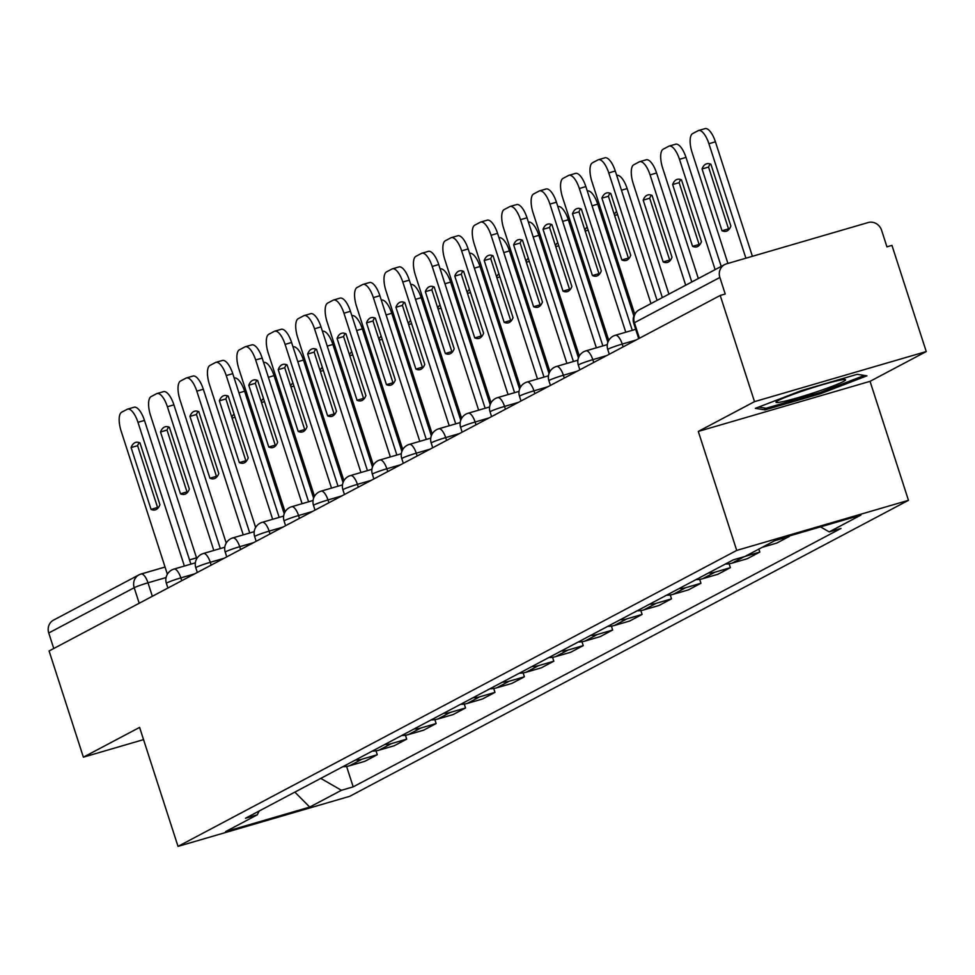 <?xml version="1.0" encoding="UTF-8"?>
<svg xmlns="http://www.w3.org/2000/svg" width="975" height="975" viewBox="0 0 975 975"><rect width="100%" height="100%" fill="white"/><g stroke="black" fill="none" stroke-linecap="round" stroke-linejoin="round"><path stroke-width="1.46" d="M926.25 351.561L754.504 401.639L720.208 295.462L49.091 650.983L83.387 757.173L139.596 727.399L178.023 846.385L349.769 796.295L908.468 500.321L870.041 381.335L926.25 351.561L891.954 245.383L886.945 246.846L881.607 230.307A11.237 10.396 62.1 0 0 868.14 222.556L726.436 263.872A11.237 10.396 62.1 0 0 724.62 264.603A11.237 10.396 62.1 0 0 719.867 277.461L634.42 322.725A11.237 0.804 162.1 0 0 633.738 323.261L638.71 338.642M754.504 401.639L698.295 431.425L736.722 550.412L178.023 846.385M720.208 295.462L725.217 293.999L719.867 277.461M83.387 757.173L143.544 739.623M53.759 648.509L48.75 632.982A11.237 10.396 -117.9 0 1 53.503 620.137L138.95 574.872A11.237 10.396 62.1 0 0 134.197 587.718L48.75 632.982M342.883 766.679A25.862 23.924 62.1 0 0 349.55 765.777L364.821 761.329L377.264 754.735L361.993 759.184A25.862 23.924 -117.9 0 1 355.327 760.086M376.009 750.835L377.264 754.735M372.304 751.091A25.862 23.924 62.1 0 0 378.97 750.189L394.241 745.741L406.697 739.148L391.426 743.596A25.862 23.924 -117.9 0 1 384.759 744.498M405.442 735.247L406.697 739.148M401.737 735.503A25.862 23.924 62.1 0 0 408.391 734.602L423.674 730.153L436.117 723.56L420.847 728.008A25.862 23.924 -117.9 0 1 414.18 728.91M434.862 719.66L436.117 723.56M431.157 719.916A25.862 23.924 62.1 0 0 437.824 719.014L453.095 714.565L465.538 707.972L450.267 712.42A25.862 23.924 -117.9 0 1 443.601 713.322M464.283 704.072L465.538 707.972M460.578 704.328A25.862 23.924 62.1 0 0 467.244 703.426L482.515 698.977L494.971 692.372L479.7 696.832A25.862 23.924 -117.9 0 1 473.033 697.734M493.716 688.484L494.971 692.372M490.011 688.74A25.862 23.924 62.1 0 0 496.677 687.838L511.948 683.39L524.392 676.784L509.121 681.245A25.862 23.924 -117.9 0 1 502.454 682.147M523.136 672.896L524.392 676.784M519.431 673.152A25.862 23.924 62.1 0 0 526.098 672.25L541.369 667.802L553.824 661.196L538.541 665.657A25.862 23.924 -117.9 0 1 531.875 666.559M552.557 657.308L553.824 661.196M548.852 657.564A25.862 23.924 62.1 0 0 555.518 656.662L570.789 652.214L583.245 645.608L567.974 650.069A25.862 23.924 -117.9 0 1 561.308 650.971M581.99 641.721L583.245 645.608M578.285 641.977A25.862 23.924 62.1 0 0 584.951 641.075L600.222 636.626L612.666 630.021L597.395 634.481A25.862 23.924 -117.9 0 1 590.728 635.383M611.41 626.133L612.666 630.021M607.705 626.389A25.862 23.924 62.1 0 0 614.372 625.487L629.643 621.038L642.098 614.433L626.828 618.893A25.862 23.924 -117.9 0 1 620.161 619.795M640.843 610.545L642.098 614.433M637.138 610.801A25.862 23.924 62.1 0 0 643.805 609.899L659.076 605.451L671.519 598.845L656.248 603.306A25.862 23.924 -117.9 0 1 649.582 604.207M670.264 594.957L671.519 598.845M666.559 595.213A25.862 23.924 62.1 0 0 673.225 594.311L688.496 589.851L700.94 583.257L685.669 587.718A25.862 23.924 -117.9 0 1 679.002 588.62M699.684 579.369L700.94 583.257M695.979 579.625A25.862 23.924 62.1 0 0 702.646 578.723L717.917 574.263L730.372 567.669L715.102 572.13A25.862 23.924 -117.9 0 1 708.435 573.032M729.117 563.782L730.372 567.669M725.412 564.038A25.862 23.924 62.1 0 0 732.079 563.136L747.35 558.675L759.793 552.082L745.241 556.335M758.842 549.12L759.793 552.082M762.218 547.341L776.77 543.087L789.226 536.494L774.662 540.735M320.763 778.391L341.421 790.286L309.733 807.081L225.603 831.602L257.303 814.82L259.118 811.054M341.421 790.286L353.182 786.862L840.962 528.462L829.201 531.887L860.888 515.105L776.77 539.626L745.071 556.42L733.31 559.845L245.529 818.244L257.303 814.82M908.468 500.321L736.722 550.412M870.041 381.335L698.295 431.425M801.45 390.585L755.345 408.354L765.046 409.866L820.84 393.595L866.933 375.826L857.244 374.315L801.45 390.585M346.588 766.423L353.182 786.862M829.201 531.887L820.499 526.878M309.733 807.081L294.864 792.114M820.438 392.389L820.84 393.595M764.437 407.989L765.046 409.866M158.267 507.756A35.137 13.102 73.7 0 1 157.572 507.475L137.609 445.673A35.137 13.102 73.7 0 1 139.267 442.589M133.648 407.416A16.867 6.289 73.7 0 1 134.099 407.233A16.867 6.289 73.7 0 1 144.471 420.42L190.893 564.147M131.101 447.574L151.064 509.377A35.137 13.102 73.7 0 0 155.354 509.852A35.137 13.102 73.7 0 0 159.924 504.672L139.961 442.869A35.137 13.102 73.7 0 0 135.683 442.394A35.137 13.102 73.7 0 0 131.101 447.574L137.609 445.673M184.385 566.048L137.963 422.321A16.867 6.289 -106.3 0 0 127.591 409.122A16.867 6.289 -106.3 0 0 127.14 409.305L121.668 412.206A16.867 6.289 -106.3 0 0 121.18 431.218L167.371 574.226M151.064 509.377L157.572 507.475M234.061 414.119A35.137 13.102 -106.3 0 0 231.77 417.129M234.244 378.032L234.171 378.044A16.867 6.289 73.7 0 1 234.244 378.032A16.867 6.289 73.7 0 1 244.615 391.219L238.96 392.876M284.2 513.752L244.615 391.219M235.072 417.251L232.087 418.117M187.7 492.168A35.137 13.102 73.7 0 1 186.993 491.888L167.03 430.085A35.137 13.102 73.7 0 1 168.699 427.001M163.069 391.828A16.867 6.289 73.7 0 1 163.52 391.645A16.867 6.289 73.7 0 1 173.903 404.832L220.326 548.559M160.522 431.986L180.485 493.789A35.137 13.102 73.7 0 0 184.775 494.264A35.137 13.102 73.7 0 0 189.357 489.084L169.394 427.282A35.137 13.102 73.7 0 0 165.104 426.806A35.137 13.102 73.7 0 0 160.522 431.986L167.03 430.085M213.817 550.461L167.395 406.733A16.867 6.289 -106.3 0 0 157.012 393.534A16.867 6.289 -106.3 0 0 156.561 393.717L151.088 396.618A16.867 6.289 -106.3 0 0 150.601 415.63L196.792 558.638M180.485 493.789L186.993 491.888M217.12 476.58A35.137 13.102 73.7 0 1 216.426 476.3L196.462 414.497A35.137 13.102 73.7 0 1 198.12 411.413M192.502 376.24A16.867 6.289 73.7 0 1 192.94 376.058A16.867 6.289 73.7 0 1 203.324 389.244L249.746 532.972M189.954 416.398L209.918 478.201A35.137 13.102 73.7 0 0 214.195 478.676A35.137 13.102 73.7 0 0 218.778 473.497L198.815 411.694A35.137 13.102 73.7 0 0 194.525 411.218A35.137 13.102 73.7 0 0 189.954 416.398L196.462 414.497M243.238 534.873L196.816 391.146A16.867 6.289 -106.3 0 0 186.432 377.947A16.867 6.289 -106.3 0 0 185.993 378.129L180.521 381.03A16.867 6.289 -106.3 0 0 180.034 400.043L226.224 543.051M209.918 478.201L216.426 476.3M816.453 391.901A36.538 2.596 162.1 0 0 845.203 379.58A36.538 2.596 162.1 0 0 805.143 390.146A36.538 2.596 162.1 0 0 776.197 401.858A36.538 2.596 162.1 0 0 816.453 391.901M864.411 375.436L820.194 392.486L766.131 408.245L758.648 407.087M263.482 398.531A35.137 13.102 -106.3 0 0 261.202 401.542M263.664 362.444L263.591 362.456A16.867 6.289 73.7 0 1 263.664 362.444A16.867 6.289 73.7 0 1 274.048 375.631L268.381 377.288M313.621 498.164L274.048 375.631M264.493 401.663L261.519 402.529M292.902 382.943A35.137 13.102 -106.3 0 0 290.623 385.954M293.085 346.856L293.024 346.868A16.867 6.289 73.7 0 1 293.085 346.856A16.867 6.289 73.7 0 1 303.469 360.043L297.802 361.701M343.042 482.576L303.469 360.043M293.926 386.076L290.94 386.941M246.541 460.992A35.137 13.102 73.7 0 1 245.846 460.712L225.883 398.909A35.137 13.102 73.7 0 1 227.541 395.826M221.922 360.653A16.867 6.289 73.7 0 1 222.373 360.47A16.867 6.289 73.7 0 1 232.757 373.657L279.179 517.384M219.375 400.81L239.338 462.613A35.137 13.102 73.7 0 0 243.628 463.088A35.137 13.102 73.7 0 0 248.198 457.909L228.235 396.106A35.137 13.102 73.7 0 0 223.957 395.631A35.137 13.102 73.7 0 0 219.375 400.81L225.883 398.909M272.659 519.285L226.237 375.558A16.867 6.289 -106.3 0 0 215.865 362.359A16.867 6.289 -106.3 0 0 215.414 362.542L209.942 365.442A16.867 6.289 -106.3 0 0 209.454 384.455L255.645 527.463M239.338 462.613L245.846 460.712M275.974 445.404A35.137 13.102 73.7 0 1 275.267 445.124L255.316 383.321A35.137 13.102 73.7 0 1 256.973 380.238M251.343 345.065A16.867 6.289 73.7 0 1 251.794 344.882A16.867 6.289 73.7 0 1 262.178 358.069L308.6 501.796M248.796 385.222L268.759 447.025A35.137 13.102 73.7 0 0 273.049 447.501A35.137 13.102 73.7 0 0 277.631 442.321L257.668 380.518A35.137 13.102 73.7 0 0 253.378 380.043A35.137 13.102 73.7 0 0 248.796 385.222L255.316 383.321M302.092 503.697L255.669 359.97A16.867 6.289 -106.3 0 0 245.286 346.771A16.867 6.289 -106.3 0 0 244.835 346.954L239.363 349.854A16.867 6.289 -106.3 0 0 238.875 368.867L285.066 511.875M268.759 447.025L275.267 445.124M305.394 429.817A35.137 13.102 73.7 0 1 304.7 429.536L284.737 367.733A35.137 13.102 73.7 0 1 286.394 364.65M280.776 329.477A16.867 6.289 73.7 0 1 281.227 329.294A16.867 6.289 73.7 0 1 291.598 342.481L338.02 486.208M278.228 369.635L298.192 431.438A35.137 13.102 73.7 0 0 302.469 431.913A35.137 13.102 73.7 0 0 307.052 426.733L287.089 364.93A35.137 13.102 73.7 0 0 282.799 364.455A35.137 13.102 73.7 0 0 278.228 369.635L284.737 367.733M331.512 488.109L285.09 344.382A16.867 6.289 -106.3 0 0 274.718 331.183A16.867 6.289 -106.3 0 0 274.267 331.366L268.795 334.267A16.867 6.289 -106.3 0 0 268.308 353.279L314.498 496.287M298.192 431.438L304.7 429.536M322.335 367.356A35.137 13.102 -106.3 0 0 320.044 370.366M322.518 331.268L322.445 331.281A16.867 6.289 73.7 0 1 322.518 331.268A16.867 6.289 73.7 0 1 332.902 344.455L327.234 346.113M372.474 466.988L332.902 344.455M323.347 370.488L320.373 371.353M351.756 351.768A35.137 13.102 -106.3 0 0 349.477 354.778M351.938 315.681L351.865 315.693A16.867 6.289 73.7 0 1 351.938 315.681A16.867 6.289 73.7 0 1 362.322 328.867L356.655 330.525M401.895 451.401L362.322 328.867M352.767 354.9L349.793 355.765M381.188 336.18A35.137 13.102 -106.3 0 0 378.897 339.19M381.371 300.093L381.298 300.105A16.867 6.289 73.7 0 1 381.371 300.093A16.867 6.289 73.7 0 1 391.743 313.28L386.088 314.937M431.328 435.813L391.743 313.28M382.2 339.312L379.214 340.178M334.815 414.229A35.137 13.102 73.7 0 1 334.12 413.948L314.157 352.146A35.137 13.102 73.7 0 1 315.815 349.062M310.196 313.889A16.867 6.289 73.7 0 1 310.647 313.706A16.867 6.289 73.7 0 1 321.031 326.893L367.453 470.62M307.649 354.047L327.612 415.837A35.137 13.102 73.7 0 0 331.902 416.325A35.137 13.102 73.7 0 0 336.472 411.145L316.522 349.342A35.137 13.102 73.7 0 0 312.232 348.867A35.137 13.102 73.7 0 0 307.649 354.047L314.157 352.146M360.945 472.522L314.523 328.794A16.867 6.289 -106.3 0 0 304.139 315.595A16.867 6.289 -106.3 0 0 303.688 315.778L298.216 318.679A16.867 6.289 -106.3 0 0 297.728 337.679L343.919 480.699M327.612 415.837L334.12 413.948M410.609 320.592A35.137 13.102 -106.3 0 0 408.318 323.602M410.792 284.505L410.719 284.517A16.867 6.289 73.7 0 1 410.792 284.505A16.867 6.289 73.7 0 1 421.176 297.692L415.508 299.349M460.748 420.225L421.176 297.692M411.621 323.724L408.647 324.59M364.248 398.641A35.137 13.102 73.7 0 1 363.553 398.361L343.59 336.558A35.137 13.102 73.7 0 1 345.247 333.474M339.629 298.301A16.867 6.289 73.7 0 1 340.068 298.118A16.867 6.289 73.7 0 1 350.452 311.305L396.874 455.033M337.082 338.459L357.033 400.25A35.137 13.102 73.7 0 0 361.323 400.737A35.137 13.102 73.7 0 0 365.905 395.558L345.942 333.755A35.137 13.102 73.7 0 0 341.652 333.279A35.137 13.102 73.7 0 0 337.082 338.459L343.59 336.558M390.366 456.934L343.943 313.207A16.867 6.289 -106.3 0 0 333.56 300.007A16.867 6.289 -106.3 0 0 333.109 300.19L327.649 303.091A16.867 6.289 -106.3 0 0 327.161 322.091L373.352 465.112M357.033 400.25L363.553 398.361M440.03 305.004A35.137 13.102 -106.3 0 0 437.751 308.015M440.212 268.917L440.152 268.929A16.867 6.289 73.7 0 1 440.212 268.917A16.867 6.289 73.7 0 1 450.596 282.104L444.929 283.762M490.169 404.637L450.596 282.104M441.041 308.137L438.067 309.002M393.668 383.053A35.137 13.102 73.7 0 1 392.974 382.773L373.011 320.97A35.137 13.102 73.7 0 1 374.668 317.887M369.05 282.713A16.867 6.289 73.7 0 1 369.501 282.531A16.867 6.289 73.7 0 1 379.872 295.717L426.294 439.445M366.503 322.859L386.466 384.662A35.137 13.102 73.7 0 0 390.756 385.149A35.137 13.102 73.7 0 0 395.326 379.97L375.363 318.167A35.137 13.102 73.7 0 0 371.085 317.692A35.137 13.102 73.7 0 0 366.503 322.859L373.011 320.97M419.786 441.346L373.364 297.619A16.867 6.289 -106.3 0 0 362.992 284.42A16.867 6.289 -106.3 0 0 362.542 284.603L357.069 287.503A16.867 6.289 -106.3 0 0 356.582 306.503L402.773 449.524M386.466 384.662L392.974 382.773M469.462 289.417A35.137 13.102 -106.3 0 0 467.171 292.427M469.645 253.329L469.572 253.342A16.867 6.289 73.7 0 1 469.645 253.329A16.867 6.289 73.7 0 1 480.017 266.516L474.362 268.174M519.602 389.049L480.017 266.516M470.474 292.549L467.488 293.414M423.101 367.465A35.137 13.102 73.7 0 1 422.394 367.185L402.431 305.382A35.137 13.102 73.7 0 1 404.101 302.299M398.47 267.126A16.867 6.289 73.7 0 1 398.921 266.943A16.867 6.289 73.7 0 1 409.305 280.13L455.727 423.857M395.923 307.271L415.886 369.074A35.137 13.102 73.7 0 0 420.176 369.562A35.137 13.102 73.7 0 0 424.759 364.382L404.796 302.579A35.137 13.102 73.7 0 0 400.506 302.104A35.137 13.102 73.7 0 0 395.923 307.271L402.431 305.382M449.219 425.758L402.797 282.031A16.867 6.289 -106.3 0 0 392.413 268.832A16.867 6.289 -106.3 0 0 391.962 269.015L386.49 271.915A16.867 6.289 -106.3 0 0 386.003 290.916L432.193 433.936M415.886 369.074L422.394 367.185M498.883 273.829A35.137 13.102 -106.3 0 0 496.604 276.839M499.066 237.742L498.993 237.754A16.867 6.289 73.7 0 1 499.066 237.742A16.867 6.289 73.7 0 1 509.45 250.928L503.783 252.586M549.023 373.462L509.45 250.928M499.895 276.961L496.921 277.826M452.522 351.878A35.137 13.102 73.7 0 1 451.827 351.597L431.864 289.794A35.137 13.102 73.7 0 1 433.522 286.711M427.903 251.538A16.867 6.289 73.7 0 1 428.354 251.355A16.867 6.289 73.7 0 1 438.726 264.542L485.148 408.269M425.356 291.683L445.319 353.486A35.137 13.102 73.7 0 0 449.597 353.974A35.137 13.102 73.7 0 0 454.179 348.794L434.216 286.991A35.137 13.102 73.7 0 0 429.926 286.516A35.137 13.102 73.7 0 0 425.356 291.683L431.864 289.794M478.64 410.17L432.217 266.443A16.867 6.289 -106.3 0 0 421.834 253.244A16.867 6.289 -106.3 0 0 421.395 253.427L415.923 256.327A16.867 6.289 -106.3 0 0 415.435 275.328L461.626 418.348M445.319 353.486L451.827 351.597M481.942 336.29A35.137 13.102 73.7 0 1 481.248 336.009L461.285 274.207A35.137 13.102 73.7 0 1 462.942 271.123M457.324 235.95A16.867 6.289 73.7 0 1 457.775 235.767A16.867 6.289 73.7 0 1 468.158 248.954L514.581 392.681M454.777 276.096L474.74 337.898A35.137 13.102 73.7 0 0 479.03 338.386A35.137 13.102 73.7 0 0 483.6 333.206L463.649 271.403A35.137 13.102 73.7 0 0 459.359 270.928A35.137 13.102 73.7 0 0 454.777 276.096L461.285 274.207M508.06 394.582L461.638 250.855A16.867 6.289 -106.3 0 0 451.267 237.656A16.867 6.289 -106.3 0 0 450.816 237.839L445.343 240.74A16.867 6.289 -106.3 0 0 444.856 259.74L491.047 402.76M474.74 337.898L481.248 336.009M511.375 320.702A35.137 13.102 73.7 0 1 510.668 320.422L490.717 258.619A35.137 13.102 73.7 0 1 492.375 255.535M486.744 220.362A16.867 6.289 73.7 0 1 487.195 220.179A16.867 6.289 73.7 0 1 497.579 233.366L544.001 377.093M484.197 260.508L504.16 322.311A35.137 13.102 73.7 0 0 508.45 322.798A35.137 13.102 73.7 0 0 513.033 317.618L493.07 255.816A35.137 13.102 73.7 0 0 488.78 255.34A35.137 13.102 73.7 0 0 484.197 260.508L490.717 258.619M537.493 378.995L491.071 235.267A16.867 6.289 -106.3 0 0 480.687 222.068A16.867 6.289 -106.3 0 0 480.236 222.251L474.764 225.152A16.867 6.289 -106.3 0 0 474.277 244.152L520.467 387.173M504.16 322.311L510.668 320.422M540.796 305.114A35.137 13.102 73.7 0 1 540.101 304.834L520.138 243.031A35.137 13.102 73.7 0 1 521.796 239.947M516.177 204.762A16.867 6.289 73.7 0 1 516.628 204.579A16.867 6.289 73.7 0 1 527 217.778L573.422 361.506M513.63 244.92L533.593 306.723A35.137 13.102 73.7 0 0 537.871 307.21A35.137 13.102 73.7 0 0 542.453 302.031L522.49 240.228A35.137 13.102 73.7 0 0 518.212 239.752A35.137 13.102 73.7 0 0 513.63 244.92L520.138 243.031M566.914 363.395L520.492 219.68A16.867 6.289 -106.3 0 0 510.12 206.481A16.867 6.289 -106.3 0 0 509.669 206.663L504.197 209.564A16.867 6.289 -106.3 0 0 503.709 228.564L549.9 371.585M533.593 306.723L540.101 304.834M570.217 289.526A35.137 13.102 73.7 0 1 569.522 289.246L549.559 227.443A35.137 13.102 73.7 0 1 551.216 224.36M545.598 189.174A16.867 6.289 73.7 0 1 546.049 188.992A16.867 6.289 73.7 0 1 556.433 202.191L602.855 345.918M543.051 229.332L563.014 291.135A35.137 13.102 73.7 0 0 567.304 291.623A35.137 13.102 73.7 0 0 571.886 286.443L551.923 224.64A35.137 13.102 73.7 0 0 547.633 224.165A35.137 13.102 73.7 0 0 543.051 229.332L549.559 227.443M596.347 347.807L549.924 204.092A16.867 6.289 -106.3 0 0 539.541 190.893A16.867 6.289 -106.3 0 0 539.09 191.076L533.617 193.976A16.867 6.289 -106.3 0 0 533.13 212.977L579.321 355.997M563.014 291.135L569.522 289.246M599.649 273.938A35.137 13.102 73.7 0 1 598.955 273.658L578.992 211.855A35.137 13.102 73.7 0 1 580.649 208.772M575.031 173.587A16.867 6.289 73.7 0 1 575.469 173.404A16.867 6.289 73.7 0 1 585.853 186.603L632.275 330.33M572.483 213.744L592.434 275.547A35.137 13.102 73.7 0 0 596.724 276.035A35.137 13.102 73.7 0 0 601.307 270.855L581.344 209.052A35.137 13.102 73.7 0 0 577.054 208.577A35.137 13.102 73.7 0 0 572.483 213.744L578.992 211.855M625.767 332.219L579.345 188.504A16.867 6.289 -106.3 0 0 568.961 175.305A16.867 6.289 -106.3 0 0 568.51 175.488L563.05 178.388A16.867 6.289 -106.3 0 0 562.563 197.389L608.753 340.409M592.434 275.547L598.955 273.658M528.304 258.241A35.137 13.102 -106.3 0 0 526.025 261.251M528.487 222.154L528.426 222.166A16.867 6.289 73.7 0 1 528.487 222.154A16.867 6.289 73.7 0 1 538.87 235.341L533.215 236.986M578.443 357.874L538.87 235.341M529.327 261.373L526.342 262.238M557.737 242.653A35.137 13.102 -106.3 0 0 555.445 245.663M557.919 206.566L557.846 206.578A16.867 6.289 73.7 0 1 557.919 206.566A16.867 6.289 73.7 0 1 568.303 219.753L562.636 221.398M607.876 342.286L568.303 219.753M558.748 245.785L555.774 246.651M587.157 227.065A35.137 13.102 -106.3 0 0 584.878 230.076M587.34 190.978L587.267 190.99A16.867 6.289 73.7 0 1 587.34 190.978A16.867 6.289 73.7 0 1 597.724 204.165L592.057 205.81M633.848 316.022L597.724 204.165M588.169 230.197L585.195 231.063M616.59 211.478A35.137 13.102 -106.3 0 0 614.299 214.488M616.773 175.39L616.7 175.402A16.867 6.289 73.7 0 1 616.773 175.39A16.867 6.289 73.7 0 1 627.144 188.577L621.489 190.223M662.354 297.594L627.144 188.577M617.602 214.61L614.616 215.475M672.019 257.242L652.068 195.439A35.137 13.102 -106.3 0 0 647.778 194.963A35.137 13.102 -106.3 0 0 643.195 200.131L663.158 261.934A35.137 13.102 -106.3 0 0 667.448 262.421A35.137 13.102 -106.3 0 0 672.019 257.242M685.705 285.224L650.069 174.891A16.867 6.289 -106.3 0 0 639.685 161.692A16.867 6.289 -106.3 0 0 639.234 161.874L633.762 164.775A16.867 6.289 -106.3 0 0 633.275 183.775L668.911 294.121M670.361 260.325A35.137 13.102 -106.3 0 1 669.667 260.045L649.703 198.242L643.195 200.131M651.361 195.158A35.137 13.102 -106.3 0 0 649.703 198.242M645.743 159.985A16.867 6.289 73.7 0 1 646.193 159.803A16.867 6.289 73.7 0 1 656.577 172.989L650.069 174.891M691.787 282.007L656.577 172.989M669.667 260.045L663.158 261.934M701.452 241.654L681.488 179.851A35.137 13.102 -106.3 0 0 677.198 179.376A35.137 13.102 -106.3 0 0 672.628 184.543L692.579 246.346A35.137 13.102 -106.3 0 0 696.869 246.833A35.137 13.102 -106.3 0 0 701.452 241.654M715.126 269.636L679.49 159.303A16.867 6.289 -106.3 0 0 669.106 146.104A16.867 6.289 -106.3 0 0 668.655 146.287L663.195 149.187A16.867 6.289 -106.3 0 0 662.695 168.188L698.344 278.533M699.794 244.737A35.137 13.102 -106.3 0 1 699.099 244.457L679.136 182.654L672.628 184.543M680.794 179.571A35.137 13.102 -106.3 0 0 679.136 182.654M675.175 144.385A16.867 6.289 73.7 0 1 675.614 144.202A16.867 6.289 73.7 0 1 685.998 157.402L679.49 159.303M721.207 266.419L685.998 157.402M699.099 244.457L692.579 246.346M629.07 258.351A35.137 13.102 73.7 0 1 628.375 258.07L608.412 196.267A35.137 13.102 73.7 0 1 610.07 193.184M604.451 157.999A16.867 6.289 73.7 0 1 604.902 157.816A16.867 6.289 73.7 0 1 615.274 171.015L657.065 300.397M601.904 198.157L621.867 259.959A35.137 13.102 73.7 0 0 626.157 260.447A35.137 13.102 73.7 0 0 630.727 255.267L610.764 193.464A35.137 13.102 73.7 0 0 606.487 192.989A35.137 13.102 73.7 0 0 601.904 198.157L608.412 196.267M650.983 303.615L608.766 172.916A16.867 6.289 -106.3 0 0 598.394 159.717A16.867 6.289 -106.3 0 0 597.943 159.9L592.471 162.801A16.867 6.289 -106.3 0 0 591.983 181.801L634.725 314.145M621.867 259.959L628.375 258.07M730.872 226.066L710.909 164.263A35.137 13.102 -106.3 0 0 706.631 163.788A35.137 13.102 -106.3 0 0 702.049 168.955L722.012 230.758A35.137 13.102 -106.3 0 0 726.302 231.246A35.137 13.102 -106.3 0 0 730.872 226.066M745.887 258.192L708.91 143.715A16.867 6.289 -106.3 0 0 698.539 130.516A16.867 6.289 -106.3 0 0 698.088 130.699L692.616 133.599A16.867 6.289 -106.3 0 0 692.128 152.6L727.923 263.433M729.215 229.149A35.137 13.102 -106.3 0 1 728.52 228.869L708.557 167.066L702.049 168.955M710.214 163.983A35.137 13.102 -106.3 0 0 708.557 167.066M704.596 128.798A16.867 6.289 73.7 0 1 705.047 128.615A16.867 6.289 73.7 0 1 715.418 141.814L708.91 143.715M752.408 256.303L715.418 141.814M728.52 228.869L722.012 230.758M636.078 340.031L622.233 344.065A11.237 0.804 162.1 0 0 608.449 348.989A11.237 0.804 162.1 0 0 607.766 349.525L609.278 354.23M606.645 355.619L592.812 359.653A11.237 0.804 162.1 0 0 579.016 364.577A11.237 0.804 162.1 0 0 578.333 365.113L579.857 369.817M577.224 371.207L563.379 375.241A11.237 0.804 162.1 0 0 549.595 380.165A11.237 0.804 162.1 0 0 548.913 380.701L550.436 385.405M547.792 386.795L533.959 390.829A11.237 0.804 162.1 0 0 520.175 395.753A11.237 0.804 162.1 0 0 519.492 396.289L521.003 400.993M518.371 402.383L504.538 406.417A11.237 0.804 162.1 0 0 490.742 411.34A11.237 0.804 162.1 0 0 490.059 411.877L491.583 416.581M488.95 417.97L475.105 422.004A11.237 0.804 162.1 0 0 461.321 426.928A11.237 0.804 162.1 0 0 460.639 427.464L462.15 432.169M459.518 433.558L445.685 437.592A11.237 0.804 162.1 0 0 431.901 442.516A11.237 0.804 162.1 0 0 431.206 443.052L432.729 447.757M430.097 449.146L416.252 453.18A11.237 0.804 162.1 0 0 402.468 458.104A11.237 0.804 162.1 0 0 401.785 458.64L403.309 463.344M400.676 464.734L386.831 468.768A11.237 0.804 162.1 0 0 373.047 473.692A11.237 0.804 162.1 0 0 372.365 474.228L373.876 478.932M371.243 480.322L357.411 484.356A11.237 0.804 162.1 0 0 343.614 489.279A11.237 0.804 162.1 0 0 342.932 489.816L344.455 494.52M341.823 495.909L327.978 499.943A11.237 0.804 162.1 0 0 314.194 504.867A11.237 0.804 162.1 0 0 313.511 505.403L315.035 510.108M312.39 511.497L298.557 515.531A11.237 0.804 162.1 0 0 284.773 520.455A11.237 0.804 162.1 0 0 284.091 520.991L285.602 525.696M282.969 527.085L269.137 531.119A11.237 0.804 162.1 0 0 255.34 536.043A11.237 0.804 162.1 0 0 254.658 536.579L256.181 541.283M253.549 542.673L239.704 546.707A11.237 0.804 162.1 0 0 225.92 551.631A11.237 0.804 162.1 0 0 225.237 552.167L226.748 556.871M224.116 558.261L210.283 562.295A11.237 0.804 162.1 0 0 196.499 567.218A11.237 0.804 162.1 0 0 195.804 567.755L197.328 572.459M194.695 573.848L180.85 577.883A11.237 0.804 162.1 0 0 167.066 582.806A11.237 0.804 162.1 0 0 166.384 583.342L167.907 588.047M166.091 577.529L147.981 582.806A11.237 0.804 162.1 0 0 134.197 587.718L139.206 603.245M152.344 596.286L147.981 582.806A11.237 4.192 73.7 0 0 141.058 574.007A11.237 11.237 0 0 0 138.95 574.872A11.237 10.396 62.1 0 1 140.766 574.129A11.237 4.192 73.7 0 1 141.058 574.007L165.043 567.023M141.387 573.946L165.055 567.048M196.536 557.834L189.516 559.882L196.548 557.871M623.147 346.881L622.233 344.065A11.237 4.192 -106.3 0 0 615.31 335.278A11.237 4.192 -106.3 0 0 615.018 335.4M593.714 362.468L592.812 359.653A11.237 4.192 -106.3 0 0 585.89 350.866A11.237 4.192 -106.3 0 0 585.585 350.988M564.293 378.056L563.379 375.241A11.237 4.192 -106.3 0 0 556.469 366.454A11.237 4.192 -106.3 0 0 556.164 366.576M534.873 393.644L533.959 390.829A11.237 4.192 -106.3 0 0 527.036 382.042A11.237 4.192 -106.3 0 0 526.744 382.163M505.44 409.232L504.538 406.417A11.237 4.192 -106.3 0 0 497.616 397.629A11.237 4.192 -106.3 0 0 497.311 397.751M476.019 424.82L475.105 422.004A11.237 4.192 -106.3 0 0 468.183 413.217A11.237 4.192 -106.3 0 0 467.89 413.339M446.587 440.408L445.685 437.592A11.237 4.192 -106.3 0 0 438.762 428.805A11.237 4.192 -106.3 0 0 438.457 428.927M417.166 455.995L416.252 453.18A11.237 4.192 -106.3 0 0 409.342 444.393A11.237 4.192 -106.3 0 0 409.037 444.515M387.745 471.583L386.831 468.768A11.237 4.192 -106.3 0 0 379.909 459.981A11.237 4.192 -106.3 0 0 379.616 460.102M358.312 487.171L357.411 484.356A11.237 4.192 -106.3 0 0 350.488 475.568A11.237 4.192 -106.3 0 0 350.183 475.69M328.892 502.759L327.978 499.943A11.237 4.192 -106.3 0 0 321.067 491.156A11.237 4.192 -106.3 0 0 320.763 491.278M299.471 518.347L298.557 515.531A11.237 4.192 -106.3 0 0 291.635 506.744A11.237 4.192 -106.3 0 0 291.342 506.866M270.038 533.934L269.137 531.119A11.237 4.192 -106.3 0 0 262.214 522.332A11.237 4.192 -106.3 0 0 261.909 522.454M240.618 549.522L239.704 546.707A11.237 4.192 -106.3 0 0 232.781 537.92A11.237 4.192 -106.3 0 0 232.489 538.042M211.185 565.11L210.283 562.295A11.237 4.192 -106.3 0 0 203.361 553.508A11.237 4.192 -106.3 0 0 203.056 553.629M181.764 580.698L180.85 577.883A11.237 4.192 -106.3 0 0 173.94 569.095A11.237 4.192 -106.3 0 0 173.635 569.217M744.352 556.628L732.079 563.136M715.102 572.13L702.646 578.723M685.669 587.718L673.225 594.311M656.248 603.306L643.805 609.899M626.828 618.893L614.372 625.487M597.395 634.481L584.951 641.075M567.974 650.069L555.518 656.662M538.541 665.657L526.098 672.25M509.121 681.245L496.677 687.838M479.7 696.832L467.244 703.426M450.267 712.42L437.824 719.014M420.847 728.008L408.391 734.602M391.426 743.596L378.97 750.189M361.993 759.184L349.55 765.777M639.442 338.252L634.42 322.725A11.237 10.396 62.1 0 1 639.173 309.867A11.237 11.237 0 0 0 633.738 323.261M137.963 422.321L144.471 420.42M167.395 406.733L173.903 404.832M196.816 391.146L203.324 389.244M226.237 375.558L232.757 373.657M255.669 359.97L262.178 358.069M285.09 344.382L291.598 342.481M314.523 328.794L321.031 326.893M343.943 313.207L350.452 311.305M373.364 297.619L379.872 295.717M402.797 282.031L409.305 280.13M432.217 266.443L438.726 264.542M461.638 250.855L468.158 248.954M491.071 235.267L497.579 233.366M520.492 219.68L527 217.778M549.924 204.092L556.433 202.191M579.345 188.504L585.853 186.603M608.766 172.916L615.274 171.015M195.353 562.843L173.94 569.095A11.237 11.237 0 0 0 166.384 583.342M224.786 547.255L203.361 553.508A11.237 11.237 0 0 0 195.804 567.755M254.207 531.668L232.781 537.92A11.237 11.237 0 0 0 225.237 552.167M283.64 516.08L262.214 522.332A11.237 11.237 0 0 0 254.658 536.579M313.06 500.492L291.635 506.744A11.237 11.237 0 0 0 284.091 520.991M342.481 484.904L321.067 491.156A11.237 11.237 0 0 0 313.511 505.403M371.914 469.316L350.488 475.568A11.237 11.237 0 0 0 342.932 489.816M401.334 453.728L379.909 459.981A11.237 11.237 0 0 0 372.365 474.228M430.767 438.141L409.342 444.393A11.237 11.237 0 0 0 401.785 458.64M460.188 422.553L438.762 428.805A11.237 11.237 0 0 0 431.206 443.052M489.608 406.965L468.183 413.217A11.237 11.237 0 0 0 460.639 427.464M519.041 391.377L497.616 397.629A11.237 11.237 0 0 0 490.059 411.877M548.462 375.789L527.036 382.042A11.237 11.237 0 0 0 519.492 396.289M577.883 360.202L556.469 366.454A11.237 11.237 0 0 0 548.913 380.701M607.315 344.614L585.89 350.866A11.237 11.237 0 0 0 578.333 365.113M635.7 329.331L615.31 335.278A11.237 11.237 0 0 0 607.766 349.525M639.173 309.867L724.62 264.603M127.591 409.122L134.099 407.233M157.012 393.534L163.52 391.645M186.432 377.947L192.94 376.058M215.865 362.359L222.373 360.47M245.286 346.771L251.794 344.882M274.718 331.183L281.227 329.294M304.139 315.595L310.647 313.706M333.56 300.007L340.068 298.118M362.992 284.42L369.501 282.531M392.413 268.832L398.921 266.943M421.834 253.244L428.354 251.355M451.267 237.656L457.775 235.767M480.687 222.068L487.195 220.179M510.12 206.481L516.628 204.579M539.541 190.893L546.049 188.992M568.961 175.305L575.469 173.404M646.193 159.803L639.685 161.692M675.614 144.202L669.106 146.104M598.394 159.717L604.902 157.816M705.047 128.615L698.539 130.516"/></g></svg>

